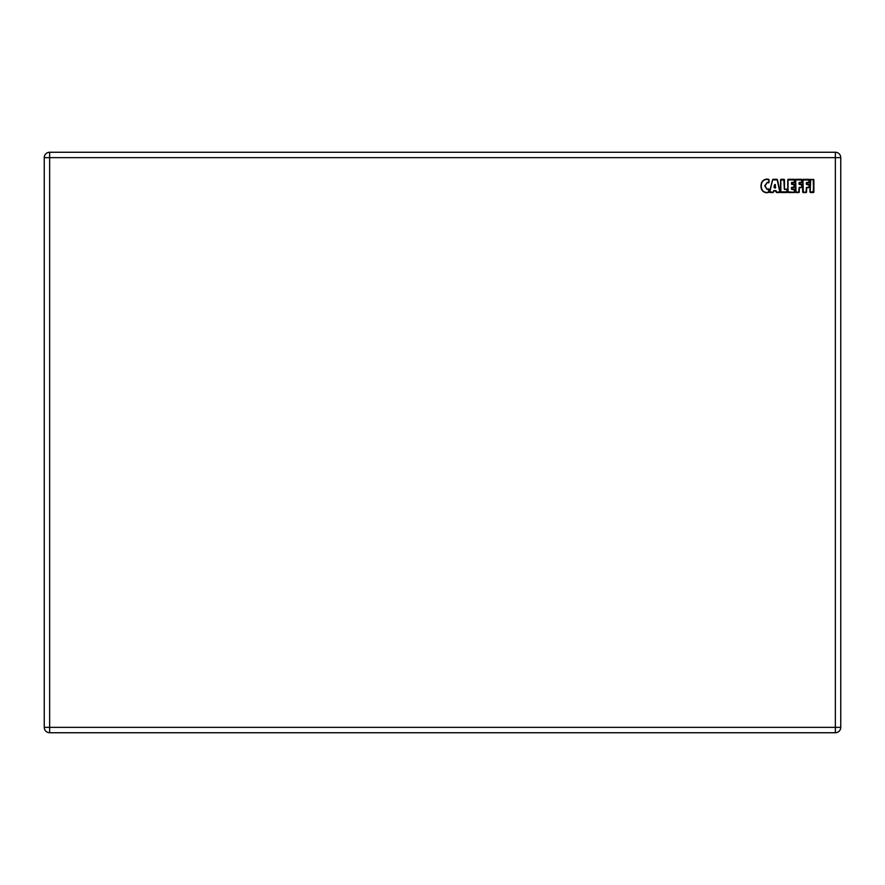 <?xml version="1.0" encoding="UTF-8"?>
<svg xmlns="http://www.w3.org/2000/svg" width="885" height="885" viewBox="0 0 885 885"><rect width="100%" height="100%" fill="white"/><g stroke="black" fill="none" stroke-linecap="round" stroke-linejoin="round"><path stroke-width="1.33" d="M49.648 152.253L835.351 152.253L835.351 727.348L49.648 727.348L49.648 732.747A5.398 5.398 0 0 1 44.25 727.348L44.25 157.652L49.648 157.652L49.648 152.253A5.398 5.398 0 0 0 44.25 157.652A5.398 5.398 0 0 1 49.648 152.253M840.75 157.652A5.398 5.398 0 0 0 835.351 152.253A5.398 5.398 0 0 1 840.75 157.652L840.75 727.348L835.351 727.348L835.351 732.747L49.648 732.747A5.398 5.398 0 0 1 44.25 727.348L49.648 727.348L49.648 157.652L840.75 157.652M835.351 732.747A5.398 5.398 0 0 0 840.75 727.348A5.398 5.398 0 0 1 835.351 732.747M768.08 182.797L769.043 182.188A0.675 0.675 0 0 1 768.08 182.797L767.207 182.62L764.983 185.916L767.14 189.224L769.142 189.644A0.675 0.675 0 0 0 768.169 189.003M769.142 189.644L769.01 191.824A0.675 0.675 0 0 1 768.567 192.421L766.653 192.764C762.881 192.266 760.989 190.021 760.989 186.005C761.089 181.801 763.102 179.489 767.052 179.08L768.545 179.268L767.052 179.345C763.279 179.743 761.343 181.956 761.266 186.005C761.255 189.855 763.047 192.023 766.653 192.487L768.479 192.167L768.866 189.633L767.14 189.49L764.717 185.916L767.207 182.343L768.777 182.188L768.91 179.92L767.052 179.345M810.638 179.301L810.229 191.868L813.614 191.868L813.204 179.434L810.096 179.976L810.096 191.868L813.204 192.399L813.746 179.976L810.638 179.301A0.675 0.675 0 0 0 809.963 179.976L809.963 191.868A0.675 0.675 0 0 0 810.638 192.543L813.204 192.543A0.675 0.675 0 0 0 813.879 191.868L813.879 179.976A0.675 0.675 0 0 0 813.204 179.301M780.559 191.868L786.953 191.868L786.953 189.877L784.342 188.804L783.811 179.434L780.703 179.976L780.703 191.868L787.086 191.868L787.086 189.877L784.486 188.804L784.486 179.976A0.675 0.675 0 0 0 783.811 179.301L781.234 179.301A0.675 0.675 0 0 0 780.559 179.976L780.559 191.868A0.675 0.675 0 0 0 781.234 192.543L786.544 192.543A0.675 0.675 0 0 0 787.219 191.868L787.219 189.877A0.675 0.675 0 0 0 786.544 189.202L784.884 189.202M806.589 191.89L806.312 187.996L809.056 186.923L809.056 184.943L806.987 184.401L806.445 183.062L809.244 181.989L809.244 180.009L802.806 180.009L802.806 191.89L805.914 192.432L806.445 187.996L808.525 187.598A0.675 0.675 0 0 0 809.2 186.923L809.2 184.943A0.675 0.675 0 0 0 808.525 184.268L806.987 184.268L806.589 183.062L808.702 182.664A0.675 0.675 0 0 0 809.377 181.989L809.377 180.009A0.675 0.675 0 0 0 808.702 179.334L803.348 179.334A0.675 0.675 0 0 0 802.662 180.009L802.662 191.89A0.675 0.675 0 0 0 803.348 192.565L805.914 192.565A0.675 0.675 0 0 0 806.589 191.89L806.589 187.996M791.688 183.759L792.086 182.498L794.675 181.956L794.675 179.976L787.904 179.976L787.904 191.868L794.133 192.399L794.675 189.877L791.544 188.804L792.086 187.366L794.354 186.823L794.354 184.843L792.086 184.301L791.544 183.04L794.133 182.631A0.675 0.675 0 0 0 794.807 181.956L794.807 179.976A0.675 0.675 0 0 0 794.133 179.301L788.435 179.301A0.675 0.675 0 0 0 787.761 179.976L787.761 191.868A0.675 0.675 0 0 0 788.435 192.543L794.133 192.543A0.675 0.675 0 0 0 794.807 191.868L794.807 189.877A0.675 0.675 0 0 0 794.133 189.202L791.688 188.804L792.086 187.498L793.812 187.498A0.675 0.675 0 0 0 794.487 186.823L794.487 184.843A0.675 0.675 0 0 0 793.812 184.168L792.086 184.168L791.688 183.04M768.567 192.421L766.653 192.631C762.981 192.167 761.133 189.954 761.122 186.005C761.222 181.868 763.191 179.611 767.052 179.213L767.052 179.08M768.777 182.188L769.043 179.92A0.675 0.675 0 0 0 768.545 179.268M768.479 192.167L768.866 189.633M768.191 182.553L767.207 182.476L764.85 185.916L767.14 189.357L768.291 189.246M799.288 191.868L799.022 187.974L801.766 186.89L801.766 184.91L799.697 184.368L799.155 183.04L801.943 181.956L801.943 179.976L795.504 179.976L795.504 191.868L798.613 192.399L799.155 187.974L801.224 187.565A0.675 0.675 0 0 0 801.899 186.89L801.899 184.91A0.675 0.675 0 0 0 801.224 184.235L799.697 184.235L799.288 183.04L801.412 182.631A0.675 0.675 0 0 0 802.087 181.956L802.087 179.976A0.675 0.675 0 0 0 801.412 179.301L796.046 179.301A0.675 0.675 0 0 0 795.372 179.976L795.372 191.868A0.675 0.675 0 0 0 796.046 192.543L798.613 192.543A0.675 0.675 0 0 0 799.288 191.868L799.288 187.974M772.848 192.543L770.238 192.543A0.675 0.675 0 0 1 769.585 191.702L772.848 192.399L774.054 190.74L772.848 192.543A0.675 0.675 0 0 0 773.512 191.979M772.848 192.266L769.707 191.735L772.682 179.843L777.329 179.865L779.95 191.746L776.787 192.399L775.592 190.74L774.054 190.596A0.675 0.675 0 0 0 773.39 191.149L773.247 191.934M775.315 184.589L774.652 184.6L774.165 187.509L775.16 187.985L775.183 184.611L774.452 184.954L775.05 184.622M772.815 179.876L777.196 179.887L779.818 191.78L776.787 192.266L776.256 191.171L776.112 191.968A0.675 0.675 0 0 0 776.787 192.543L779.419 192.543A0.675 0.675 0 0 0 780.083 191.713L777.461 179.832A0.675 0.675 0 0 0 776.798 179.301L773.202 179.301A0.675 0.675 0 0 0 772.55 179.81L769.839 191.768M775.99 191.215L774.054 190.872M769.585 191.702L772.55 179.81M769.043 182.188L769.043 179.92M784.486 188.804L784.21 179.976L780.559 179.976M805.914 192.565L806.312 191.89M806.312 187.996A0.675 0.675 0 0 1 806.987 187.321L806.987 187.598M806.987 182.664L809.1 181.989L808.702 179.6L802.938 180.009L803.348 192.565M806.987 187.321L808.525 187.598M809.2 186.923L808.923 184.943L806.987 184.534A0.675 0.675 0 0 1 806.312 183.859L806.312 183.062A0.675 0.675 0 0 1 806.987 182.387M791.411 183.759A0.675 0.675 0 0 0 792.086 184.434L792.086 184.168M791.411 183.04A0.675 0.675 0 0 1 792.086 182.365L792.086 182.631M792.086 187.498L794.221 186.823L793.812 184.168M792.086 182.365L794.133 182.631M794.807 181.956L794.133 179.578L788.037 179.976L788.037 191.868L794.133 192.266L794.542 189.877L792.086 189.478A0.675 0.675 0 0 1 791.411 188.804L791.411 187.908A0.675 0.675 0 0 1 792.086 187.233M798.613 192.543L799.022 191.868M799.022 187.974A0.675 0.675 0 0 1 799.697 187.299L799.697 187.565M799.697 182.631L801.81 181.956L801.412 179.578L795.648 179.976L796.046 192.543M799.697 187.299L801.224 187.565M801.899 186.89L801.633 184.91L799.697 184.511A0.675 0.675 0 0 1 799.022 183.837L799.022 183.04A0.675 0.675 0 0 1 799.697 182.365M775.592 190.872L774.054 190.596M774.718 184.998L774.298 187.531L775.16 187.852L775.094 184.987M775.426 187.543L775.36 184.954M774.452 184.954L774.032 187.487L775.16 187.852M813.204 179.578L810.638 179.578M780.836 179.976L780.836 191.868M784.21 188.804A0.675 0.675 0 0 0 784.884 189.478M803.348 192.299L805.914 192.299M793.812 184.434L792.086 184.434M796.046 192.266L798.613 192.266M776.256 191.171A0.675 0.675 0 0 0 775.592 190.596M775.16 188.118L775.702 187.509"/></g></svg>
